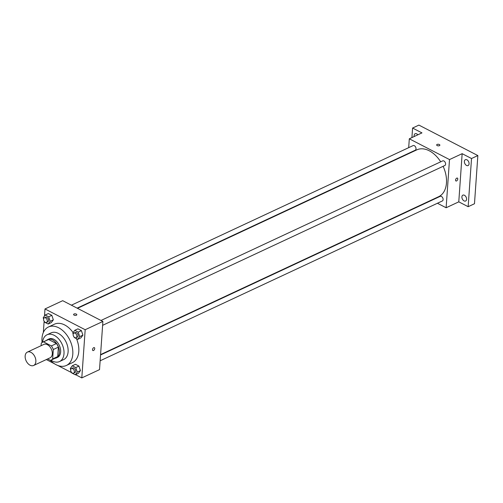 <?xml version="1.0" encoding="UTF-8"?>
<svg xmlns="http://www.w3.org/2000/svg" width="503" height="503" viewBox="0 0 503 503"><rect width="100%" height="100%" fill="white"/><g stroke="black" fill="none" stroke-linecap="round" stroke-linejoin="round"><path stroke-width="0.75" d="M25.15 356.023A7.382 4.829 65 0 1 27.382 352.1A7.382 4.829 65 0 1 34.883 356.746A7.382 4.829 65 0 1 33.632 365.48A7.382 4.829 65 0 1 27.847 363.455A7.382 4.829 65 0 1 25.15 356.023M27.382 352.1L43.83 344.423A7.382 4.829 65 0 1 51.331 349.069A7.382 4.829 65 0 1 50.08 357.803L33.632 365.48M47.628 358.947L50.375 360.368A9.915 6.489 65 0 0 51.149 360.098A9.915 6.489 65 0 0 52.652 358.941L53.312 349.516A9.915 6.489 65 0 0 51.388 345.919L43.528 341.851A9.915 6.489 65 0 0 42.755 342.128A9.915 6.489 65 0 0 41.252 343.285L41.083 345.706M51.388 345.919L56.449 343.555L48.59 339.487L43.528 341.851M42.755 342.128L47.816 339.764A9.915 6.489 65 0 1 48.59 339.487M56.449 343.555A9.915 6.489 65 0 1 58.373 347.152L53.312 349.516M51.149 360.098L56.21 357.734A9.915 6.489 65 0 0 57.713 356.577L58.373 347.152M54.921 358.337A10.154 6.64 -115 0 0 56.311 357.947A10.154 6.64 -115 0 0 59.14 349.283A10.154 6.64 -115 0 0 52.633 339.915A10.154 6.64 -115 0 0 47.716 339.55A10.154 6.64 -115 0 0 46.528 340.368M47.716 339.55L48.98 338.959A10.154 6.64 65 0 1 53.896 339.324A10.154 6.64 65 0 1 60.41 348.692A10.154 6.64 65 0 1 57.575 357.356L56.311 357.947M57.713 356.577L52.652 358.941M50.985 360.167A14.769 9.658 -115 0 0 59.53 361.538A14.769 9.658 -115 0 0 63.648 348.931A14.769 9.658 -115 0 0 54.179 335.312A14.769 9.658 -115 0 0 47.031 334.778A14.769 9.658 -115 0 0 42.598 342.203M59.53 361.538L63.636 359.62A14.769 9.658 -115 0 0 67.76 347.013A14.769 9.658 -115 0 0 58.285 333.388A14.769 9.658 -115 0 0 51.143 332.86L47.031 334.778M50.407 360.362A21.227 13.889 -115 0 0 66.371 365.474A21.227 13.889 -115 0 0 72.294 347.347A21.227 13.889 -115 0 0 58.681 327.774A21.227 13.889 -115 0 0 48.407 327.007A21.227 13.889 -115 0 0 42.076 342.524M48.407 327.007L54.418 324.196A21.227 13.889 65 0 1 64.692 324.963A21.227 13.889 65 0 1 73.098 332.596M76.481 338.682A21.227 13.889 65 0 1 72.382 362.663L66.371 365.474M74.117 337.06L74.274 337.538L77.751 339.336L80.914 337.859L82.907 335.149L81.417 330.634L77.94 328.836L74.777 330.314L72.784 333.024L73.18 334.225M71.633 372.516L71.791 372.993L75.274 374.798L78.437 373.32L80.43 370.604L78.94 366.09L75.463 364.291L72.3 365.769L70.307 368.485L70.697 369.68M75.544 374.666L81.807 377.904L85.177 329.729L44.987 308.955L44.497 315.978M44.132 321.235L43.346 332.458M46.314 359.557L54.62 363.851M57.587 365.385L71.684 372.673M44.534 321.769L44.692 322.247L48.175 324.045L51.337 322.568L53.331 319.858L51.84 315.343L48.363 313.545L45.201 315.023L43.208 317.733L43.604 318.933M81.807 377.904L99.519 369.636L102.889 321.461L62.699 300.687L44.987 308.955M102.889 321.461L85.177 329.729M73.589 314.507A1.616 0.792 -176 0 1 74.029 314.01A1.616 0.792 -176 0 1 75.821 313.922A1.616 0.792 -176 0 1 76.814 314.727A1.616 0.792 -176 0 1 75.148 315.406A1.616 0.792 -176 0 1 73.589 314.507A1.616 0.792 -176 0 1 74.029 314.01A1.616 0.792 -176 0 1 75.821 313.922A1.616 0.792 -176 0 1 76.814 314.733M92.508 349.61A1.616 0.931 -62.7 0 1 93.206 348.07A1.616 0.931 -62.7 0 1 94.357 347.655A1.616 0.931 -62.7 0 1 94.438 349.522A1.616 0.931 -62.7 0 1 92.873 350.528A1.616 0.931 -62.7 0 1 92.508 349.61M94.35 347.655A1.616 0.931 -62.7 0 1 94.438 349.522A1.616 0.931 -62.7 0 1 92.866 350.528M77.487 308.326L416.786 149.863A25.842 16.907 65 0 1 440.685 161.815M443.118 166.304A25.842 16.907 65 0 1 438.654 196.692L100.569 354.59M100.977 320.474L442.671 160.891A2.546 1.666 65 0 1 445.256 162.488A2.546 1.666 65 0 1 444.828 165.506L102.618 325.328M71.401 305.183L413.095 145.6A2.546 1.666 65 0 1 415.679 147.197A2.546 1.666 65 0 1 415.245 150.215L77.11 308.138M100.543 354.973L440.194 196.346A2.546 1.666 65 0 1 442.778 197.949A2.546 1.666 65 0 1 442.344 200.961L100.135 360.789M437.428 203.256L446.13 207.752L449.5 159.577L409.31 138.803L408.694 147.649M408.285 153.465L408.26 153.843M431.341 200.106L431.719 200.301M446.13 207.752L458.78 201.848L468.155 206.695L474.48 203.74L477.85 155.565L471.525 158.52L462.15 153.673L449.5 159.577M477.85 155.565L418.911 125.096L412.586 128.045L411.919 137.583M409.31 138.803L421.96 132.893L412.586 128.045M436.648 144.946A1.616 0.792 -176 0 1 437.088 144.449A1.616 0.792 -176 0 1 438.88 144.355A1.616 0.792 -176 0 1 439.874 145.166A1.616 0.792 -176 0 1 438.201 145.845A1.616 0.792 -176 0 1 436.648 144.946A1.616 0.792 -176 0 1 437.088 144.449A1.616 0.792 -176 0 1 438.88 144.361A1.616 0.792 -176 0 1 439.867 145.172M458.78 201.848L462.15 153.673M455.561 180.049A1.616 0.931 -62.7 0 1 456.259 178.508A1.616 0.931 -62.7 0 1 457.409 178.093A1.616 0.931 -62.7 0 1 457.497 179.961A1.616 0.931 -62.7 0 1 455.925 180.967A1.616 0.931 -62.7 0 1 455.561 180.049M457.409 178.093A1.616 0.931 -62.7 0 1 457.497 179.961A1.616 0.931 -62.7 0 1 455.925 180.967M466.533 165.443A3.232 2.113 65 0 1 464.458 162.456A3.232 2.113 65 0 1 465.357 159.696A3.232 2.113 65 0 1 468.645 161.733A3.232 2.113 65 0 1 468.098 165.556A3.232 2.113 65 0 1 466.533 165.443M464.049 200.898A3.232 2.113 65 0 1 461.974 197.912A3.232 2.113 65 0 1 462.879 195.151A3.232 2.113 65 0 1 466.162 197.189A3.232 2.113 65 0 1 465.615 201.011A3.232 2.113 65 0 1 464.049 200.898M468.155 206.695L471.525 158.52M414.227 136.508A3.232 2.113 65 0 1 415.126 133.729A3.232 2.113 65 0 1 417.836 134.823M75.274 374.798L77.267 372.082L75.777 367.567L72.3 365.769M71.445 368.567L72.709 367.976A2.546 1.666 65 0 1 75.293 369.579A2.546 1.666 65 0 1 74.865 372.591L73.595 373.182A2.546 1.666 65 0 1 71.602 372.484A2.546 1.666 65 0 1 70.672 369.919A2.546 1.666 65 0 1 71.445 368.567A2.546 1.666 65 0 1 74.029 370.17A2.546 1.666 65 0 1 73.595 373.182M78.437 373.32L80.43 370.604L77.267 372.082M80.43 370.604L78.94 366.09L75.777 367.567M78.94 366.09L75.463 364.291M48.175 324.045L50.168 321.335L48.678 316.821L45.201 315.023M44.346 317.814L45.61 317.23A2.546 1.666 65 0 1 48.194 318.827A2.546 1.666 65 0 1 47.766 321.845L46.502 322.436A2.546 1.666 65 0 1 44.503 321.738A2.546 1.666 65 0 1 43.572 319.172A2.546 1.666 65 0 1 44.346 317.814A2.546 1.666 65 0 1 46.93 319.418A2.546 1.666 65 0 1 46.502 322.436M51.337 322.568L53.331 319.858L50.168 321.335M53.331 319.858L51.84 315.343L48.678 316.821M51.84 315.343L48.363 313.545M77.751 339.336L79.744 336.626L78.261 332.112L74.777 330.314M73.922 333.105L75.186 332.514A2.546 1.666 65 0 1 77.776 334.118A2.546 1.666 65 0 1 77.343 337.136L76.079 337.727A2.546 1.666 65 0 1 74.079 337.029A2.546 1.666 65 0 1 73.149 334.464A2.546 1.666 65 0 1 73.922 333.105A2.546 1.666 65 0 1 76.506 334.709A2.546 1.666 65 0 1 76.079 337.727M80.914 337.859L82.907 335.149L79.744 336.626M82.907 335.149L81.417 330.634L78.261 332.112M81.417 330.634L77.94 328.836"/></g></svg>
